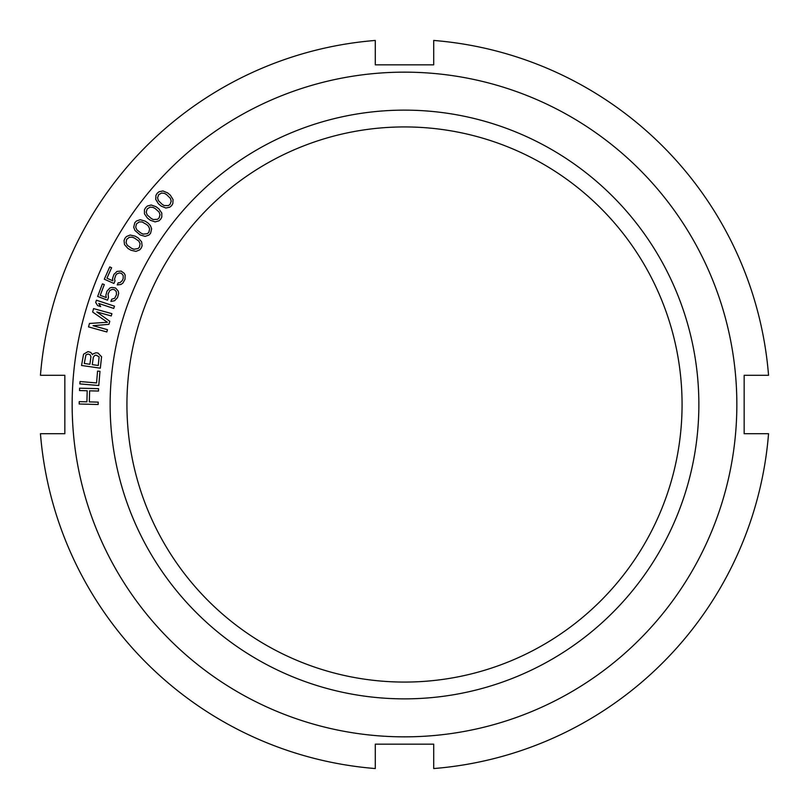 <?xml version="1.0" encoding="UTF-8"?>
<svg xmlns="http://www.w3.org/2000/svg" width="809" height="809" viewBox="0 0 809 809"><rect width="100%" height="100%" fill="white"/><g stroke="black" fill="none" stroke-linecap="round" stroke-linejoin="round"><path stroke-width="1.21" d="M64.841 375.285L40.45 375.285L64.841 375.285L64.841 433.715L40.45 433.715L64.841 433.715M768.55 375.285L744.159 375.285L768.55 375.285A365.223 365.223 0 0 0 433.715 40.45L433.715 64.841L433.715 40.45M744.159 433.715L768.55 433.715L744.159 433.715L744.159 375.285M433.715 768.55L433.715 744.159L375.285 744.159L375.285 768.55L375.285 744.159L433.715 744.159L433.715 768.55A365.223 365.223 0 0 0 768.55 433.715M375.285 40.45L375.285 64.841L433.715 64.841L375.285 64.841L375.285 40.45A365.223 365.223 0 0 0 40.45 375.285M134.951 230.474L140.2 234.964L145.114 236.37L148.886 235.095L150.555 233.356L151.647 228.836L150.403 225.62L148.168 223.153L145.145 221.12L140.24 219.724L136.468 220.999L134.8 222.738L133.707 227.248L134.951 230.474M736.847 404.5A332.347 332.347 0 0 1 404.5 736.847A332.347 332.347 0 0 1 72.153 404.5A332.347 332.347 0 0 1 404.5 72.153A332.347 332.347 0 0 1 736.847 404.5M698.865 404.5A294.365 294.365 0 0 1 404.5 698.865A294.365 294.365 0 0 1 110.135 404.5A294.365 294.365 0 0 1 404.5 110.135A294.365 294.365 0 0 1 698.865 404.5M98.162 404.5L98.223 402.124L89.334 401.891L89.617 390.818L98.506 391.05L98.567 388.674L79.585 388.189L79.525 390.555L87.2 390.757L86.907 401.83L79.242 401.638L79.171 404.004L98.162 404.5M80.051 381.535L79.848 383.901L98.769 385.519L99.982 371.321L97.565 371.119L96.554 382.94L80.051 381.535M92.995 353.927L92.479 354.655L90.76 352.411L88.019 351.612L83.57 354.17L81.537 365.476L100.336 368.176L101.57 356.759L98.02 353.048L96.018 352.764L92.995 353.927M96.847 311.961L111.258 315.945L111.895 313.659L93.591 308.593L92.641 312.021L107.415 322.275L89.475 323.458L88.525 326.897L106.828 331.963L107.455 329.678L93.055 325.683L108.942 324.338L109.781 321.284L96.847 311.961M114.474 306.166L96.433 300.21L95.695 302.465L97.636 305.61L100.7 306.621L98.759 303.476L113.725 308.421L114.474 306.166M108.467 297.57L108.072 294.031L109.842 290.471L112.431 289.339L114.463 289.683L116.314 291.644L116.476 294.668L114.696 298.228L111.733 299.219L110.894 301.444L114.615 300.726L117.527 297.601L118.68 293.384L118.245 291.109L115.535 287.974L111.854 287.428L109.923 287.974L107.021 291.098L105.858 295.315L106.303 297.591L100.245 295.315L104.3 284.576L102.409 283.868L97.656 296.448L107.496 300.159L108.467 297.57M115.788 275.202L116.799 273.917L119.449 272.926L121.461 273.381L123.19 275.454L123.18 278.478L122.22 280.642L119.985 282.685L118.185 282.756L117.224 284.93L120.986 284.424L122.887 283.11L125.021 279.297L125.152 275.02L124.151 273.28L121.148 271.086L117.022 271.419L113.938 274.382L112.552 278.529L112.855 280.824L106.94 278.205L111.591 267.718L109.751 266.899L104.29 279.196L113.897 283.453L115.02 280.915L114.554 278.984L115.788 275.202M141.241 248.06L142.101 245.815L141.636 241.851L138.278 238.018L135.154 236.157L130.168 235.035L126.467 236.521L124.91 238.352L124.05 240.607L124.515 244.561L127.873 248.403L130.997 250.254L135.973 251.377L139.674 249.89L141.241 248.06M160.688 219.199L161.8 217.065L161.79 213.08L158.877 208.884L155.985 206.689L151.172 205.011L147.319 206.062L145.569 207.711L144.447 209.844L144.467 213.829L147.369 218.025L150.262 220.23L155.085 221.899L158.928 220.847L160.688 219.199M171.609 205.648L172.843 203.575L173.055 199.601L170.396 195.242L167.625 192.886L162.912 190.944L159.009 191.773L157.168 193.311L155.935 195.384L155.722 199.368L158.382 203.716L161.143 206.083L165.855 208.024L169.759 207.195L171.609 205.648M84.278 363.463L85.916 354.908L88.08 354.018L90.032 354.696L90.942 356.83L89.88 364.272L84.278 363.463M96.079 355.171L99.113 356.809L98.273 365.476L92.277 364.616L93.348 357.173L94.825 355.394L96.079 355.171M131.665 248.353L127.347 245.329L126.073 242.73L126.649 239.393L129.309 237.29L132.201 237.168L134.486 238.058L138.804 241.082L140.078 243.681L139.502 247.028L138.147 248.525L133.95 249.253L131.665 248.353M140.978 233.103L136.842 229.837L135.71 227.167L136.478 223.871L139.249 221.919L142.151 221.959L146.722 224.568L148.512 226.257L149.635 228.917L148.876 232.223L147.43 233.639L143.203 234.125L140.978 233.103M151.141 218.41L147.198 214.911L146.227 212.18L147.177 208.934L150.049 207.144L152.941 207.357L155.116 208.5L159.049 211.998L160.03 214.729L159.08 217.975L157.563 219.31L153.305 219.563L151.141 218.41M162.124 204.313L158.382 200.602L157.563 197.821L158.706 194.625L161.679 193.007L164.551 193.381L166.654 194.656L170.386 198.367L171.205 201.138L170.072 204.333L168.474 205.577L164.227 205.587L162.124 204.313M40.45 433.715A365.223 365.223 0 0 0 375.285 768.55M682.068 404.5A277.568 277.568 0 0 1 404.5 682.068A277.568 277.568 0 0 1 126.932 404.5A277.568 277.568 0 0 1 404.5 126.932A277.568 277.568 0 0 1 682.068 404.5"/></g></svg>
